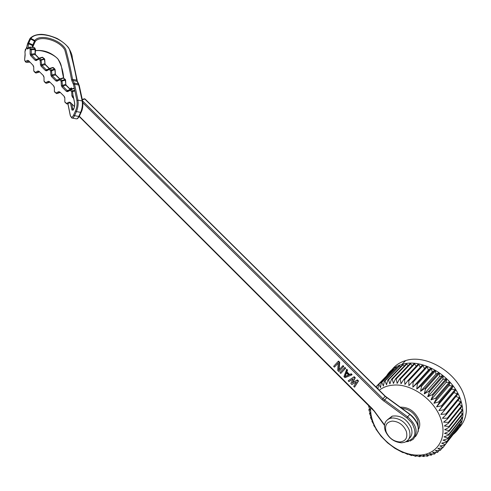 <?xml version="1.0" encoding="UTF-8"?>
<svg xmlns="http://www.w3.org/2000/svg" width="491" height="491" viewBox="0 0 491 491"><rect width="100%" height="100%" fill="white"/><g stroke="black" fill="none" stroke-linecap="round" stroke-linejoin="round"><path stroke-width="0.74" d="M459.042 427.949C466.628 419.713 468.34 408.997 464.179 395.801C456.575 371.933 425.66 353.907 405.646 360.59C399.975 362.272 395.458 365.249 392.088 369.527M386.601 375.879C390.014 370.294 395.108 366.495 401.89 364.469C421.972 357.816 453.052 376.026 460.724 400.036C465.272 414.815 462.792 426.274 453.285 434.425M406.732 364.101L405.996 364.212L391.511 379.291L392.26 379.187L406.732 364.101L408.162 365.605M404.314 365.961L403.031 364.813L402.338 364.997L387.804 380.046L388.51 379.868L389.872 383.925L391.511 379.291M400.644 366.752L399.564 365.924L398.919 366.188L384.343 381.219L384.993 380.961L386.521 384.772L387.804 380.046M397.194 367.968L396.354 367.428L395.771 367.759L381.157 382.784L381.752 382.452L383.403 385.994L384.343 381.219M393.991 369.588L393.451 369.293L392.923 369.698L378.285 384.729L378.819 384.324L380.556 387.583L381.157 382.784M391.069 371.601L376.008 386.748M369.361 406.167L368.686 405.67L368.692 406.401L370.116 410.212L368.876 409.494L368.962 410.243L370.521 413.815L369.478 413.397L371.306 417.473L370.484 417.338L370.73 418.105L372.466 421.143L371.89 421.284L373.989 424.795L373.676 425.194L374.068 425.942L375.848 428.391L375.824 429.024L381.114 436.296L387.559 442.827L394.899 448.332L402.853 452.592L404.105 452.665L407.763 454.457L407.941 453.942L411.102 455.409L411.906 455.599L411.783 454.85L415.226 456.231L416.024 456.342L415.589 455.384L419.302 456.642L420.081 456.673L419.314 455.538L424.028 456.587L422.923 455.298L427.102 456.213L427.821 456.084L426.366 454.666L431.423 455.157L429.619 453.647L434.154 454.114L434.793 453.819L432.632 452.254L437.303 452.444L437.88 452.076L435.376 450.486L440.145 450.394L440.66 449.952L437.819 448.369L442.649 447.97L456.323 430.435M443.091 447.454L439.924 445.926L444.772 445.196L458.035 428.256L458.398 427.686L458.121 427.28M444.772 445.196L445.141 444.619L441.667 443.177L446.503 442.109L459.754 425.2L460.036 424.574L459.478 423.88M446.503 442.109L446.792 441.47L443.029 440.151L447.81 438.733L461.055 421.873L461.258 421.198L460.374 420.271M447.81 438.733L448.013 438.046L443.987 436.88L448.67 435.112L461.927 418.307L462.043 417.589L460.81 416.485M448.67 435.112L448.786 434.382L444.527 433.406L449.081 431.282L462.35 414.545L462.381 413.796L460.773 412.569M449.081 431.282L449.105 430.521L444.643 429.766L449.026 427.293L462.319 410.629L462.264 409.856L460.257 408.561M449.026 427.293L448.958 426.501L444.324 425.998L448.504 423.181L461.835 406.603L461.687 405.812L459.275 404.523M448.504 423.181L448.351 422.377L443.588 422.15L447.528 419.007L460.896 402.522L460.662 401.724L457.821 400.49M447.528 419.007L447.283 418.197L442.422 418.271L446.098 414.815L459.515 398.422L459.195 397.63L455.912 396.532M444.232 410.654L457.704 394.365L457.305 393.586L453.801 392.751L455.488 390.388L455.016 389.633L451.542 389.148L452.898 386.552L452.352 385.822L448.946 385.693L449.952 382.888L449.345 382.201L446.055 382.428L446.693 379.451L446.031 378.813L442.888 379.39L443.164 376.278L442.452 375.695L439.5 376.615L439.408 373.399L438.653 372.878L435.922 374.136L435.462 370.858L434.682 370.404L432.197 371.975L431.38 368.673L430.576 368.293L428.367 370.165L427.213 366.875L426.397 366.574L412.244 381.943L413.072 382.262L412.857 387.172L416.497 383.747L417.319 384.146L416.761 389.075L420.683 385.944L421.481 386.417L420.566 391.327L424.733 388.516L425.501 389.056L424.23 393.911L428.612 391.431L429.343 392.033L427.698 396.789L432.27 394.654L432.945 395.316L430.938 399.938L435.658 398.152L436.278 398.858L433.909 403.307L438.733 401.883L439.292 402.626L436.573 406.873L441.47 405.799L441.955 406.579L438.893 410.586L443.821 409.856L444.232 410.654L440.857 414.398L445.767 414.005L446.098 414.815M424.463 368.673L423.003 365.482L422.186 365.261L407.953 380.55L408.788 380.789L408.899 385.644L412.244 381.943M420.351 367.225L418.805 364.5L417.994 364.359L403.694 379.586L404.516 379.739L404.928 384.496L407.953 380.55M416.233 366.237L414.662 363.941L413.864 363.886L399.502 379.052L400.306 379.12L401 383.753L403.694 379.586M412.152 365.697L410.623 363.813L409.856 363.837L395.427 378.954L396.206 378.942L397.151 383.41L399.502 379.052M378.285 384.729L378.039 389.019M377.211 388.203L376.216 386.546L375.879 386.883M379.23 390.204C383.072 387.233 387.755 385.539 393.285 385.122C411.17 383.354 434.425 399.57 440.82 418.927C448.013 438.26 436.745 455.372 418.424 455.102C400.337 455.617 379.199 439.807 372.915 421.683C371.135 416.785 370.374 412.035 370.631 407.432M395.427 378.954L393.432 383.465L392.26 379.187M403.031 364.813L388.51 379.868M399.564 365.924L384.993 380.961M396.354 367.428L381.752 382.452M393.451 369.293L378.819 384.324M390.867 371.509L376.216 386.546M369.57 408.764L368.876 409.494M370.061 412.778L369.478 413.397M370.975 416.816L370.484 417.338M372.295 420.848L371.89 421.284M33.535 45.209L35.242 41.471L29.92 38.648L28.024 42.662L33.535 45.209L32.78 47.326M72.478 118.128L76.05 118.773C76.909 119.166 77.811 118.38 78.756 116.422L80.647 112.341C82.218 108.443 82.727 104.644 82.175 100.931L78.75 85.035L77.112 81.334L72.963 80.518L71.987 81.083L71.569 79.8C69.605 69.219 67.347 59.27 64.794 49.953C59.755 40.55 40.219 34.8 35.235 41.471L34.763 40.483C39.998 33.511 60.442 39.544 65.726 49.382C68.347 58.852 70.636 68.844 72.588 79.352L74.583 84.225L77.952 100.152C78.492 103.865 77.983 107.676 76.418 111.586L74.546 115.673C73.589 117.674 72.68 118.454 71.821 118.012M71.987 81.083L73.558 84.673L76.909 100.6C77.394 103.932 76.934 107.357 75.534 110.892L73.662 114.98C72.146 117.828 71.017 117.901 70.274 115.213L67.973 103.767M35.426 50.622C43.644 49.689 51.089 52.39 57.748 58.724C61.111 64.456 63.087 70.851 63.683 77.909M70.44 102.944L71.987 110.052M71.981 110.07C73.791 110.315 74.675 107.891 74.632 102.809L73.196 95.886M71.447 87.944L71.754 88.957M71.453 87.92L69.796 88.761M85.09 99.299L84.299 98.814M415.343 436.726C420.591 429.846 418.725 422.401 409.752 414.392L385.202 396.415L84.777 98.992L82.353 99.851M82.586 100.931L382.98 398.772L407.604 416.841L409.838 414.453M25.452 49.168L24.961 51.653L25.139 55.213M24.63 59.65L25.127 55.323M24.648 60.209L26.029 62.197M33.775 70.851L33.726 66.813L33.075 65.334L28.699 60.786L27.649 60.325L25.446 61.461L26.158 62.283M33.726 66.813L33.775 70.9L36.009 72.999M44.043 81.101L44.018 77.075L43.368 75.596L39.065 71.305L37.93 71.011L35.383 72.41L36.064 73.012M44.018 77.075L44.049 81.15L46.283 83.255M54.391 91.424L54.391 87.41L53.74 85.925L49.401 81.604L48.259 81.297L45.669 82.672L46.344 83.267M54.391 87.41L54.391 91.479L56.637 93.591M64.812 101.821L64.843 97.826L64.192 96.34L59.822 91.983L58.662 91.67L56.029 93.02L56.704 93.603M64.843 97.826L64.818 101.883L67.071 104.006M74.509 106.621L70.317 102.441L69.145 102.116L66.469 103.435L67.144 104.018M79.339 116.281L372.589 408.978L384.478 425.359M384.533 424.924L373.939 410.55M82.887 102.834L382.09 399.668L406.855 417.878L411.556 422.536C417.289 432.651 415.632 438.917 406.597 441.335M73.687 98.611L71.889 95.972L73.042 95.941L73.362 96.684L72.545 97.476M74.89 90.995L71.686 91.725L71.889 95.972M74.159 88.478L71.078 89.522L72.515 90.945L71.686 91.725L70.256 90.301L70.287 89.515L65.911 85.182L65.272 79.794L63.136 77.879M65.346 79.861L65.371 80.199L61.117 81.236L61.338 85.489L61.995 86.987L66.383 91.351L67.562 91.67L70.256 90.301L71.078 89.522L70.63 89.325M63.953 78.37L63.621 78.044L60.516 79.045L61.94 80.456L61.117 81.236L59.693 79.824L59.718 79.051L55.458 74.816L54.802 69.421L52.672 67.531M54.888 69.507L51.77 70.802L50.622 70.827L50.868 75.086L51.518 76.578L55.882 80.911L57.042 81.218L59.693 79.824L60.516 79.045L60.08 78.855M53.507 68.028L53.163 67.69L50.033 68.648L51.445 70.053L50.622 70.827L49.21 69.427L49.247 68.648L45.086 64.53L44.405 59.135L42.281 57.257M44.509 59.227L40.207 60.497L40.471 64.757L41.127 66.248L45.454 70.551L46.602 70.845L49.21 69.427L50.033 68.648L49.603 68.458L52.586 67.537M43.134 57.76L42.778 57.41L39.624 58.331L41.029 59.724L40.207 60.497L38.801 59.104L38.838 58.343L35.094 54.476L35.088 49.217L34.026 47.517M35.407 49.082L34.315 47.621L30.27 47.283L31.283 49.701L30.141 49.487L31.086 48.885L34.978 48.897L35.518 49.536L31.283 49.701L31.295 54.194L30.123 54.041L30.7 55.704L35.107 60.264L36.242 60.553L38.801 59.104L39.624 58.331L38.838 58.343L39.212 58.147M77.204 80.475L72.324 57.772C72.294 55.28 70.986 51.85 68.409 47.467C65.751 44.288 61.964 41.275 57.054 38.433C50.935 35.849 45.675 34.48 41.269 34.327C36.352 34.462 32.658 35.794 30.178 38.329L29.92 38.648L30.872 38.378L28.404 43.797L27.545 43.914L26.937 46.565L27.097 48.615L27.576 49.039L29.294 47.83L30.141 49.487L30.117 54.041M26.987 45.853L28.024 42.662M30.111 38.372L30.878 37.586M81.291 111.923C82.703 108.419 83.163 105 82.666 101.668M354.551 387.184L358.504 380.961L357.43 379.893L352.655 382.679L355.288 377.769L354.22 376.701L348.174 380.82L348.966 381.617L353.256 378.764L350.826 383.471L351.894 384.533L356.466 381.955L353.753 386.386L354.551 387.184L358.086 381.372L357.012 380.31L352.655 382.679M351.66 374.989L352.078 374.578L351.28 373.786L349.58 374.48L346.922 371.834L347.548 370.079L346.75 369.281L343.933 376.597L344.989 377.653L351.66 374.989L350.856 374.191L349.156 374.885L346.499 372.239L347.125 370.478L346.321 369.686M340.76 373.43L345.682 368.225L344.885 367.434L344.461 367.833L339.968 372.644L340.76 373.43L345.259 368.631L344.461 367.833M338.913 371.589L343.823 366.378L343.025 365.586L338.686 370.189L339.281 362.689L338.09 361.505L333.647 366.341L334.432 367.127L338.219 363.015L337.722 370.404L338.913 371.589L343.399 366.777L342.601 365.985M334.432 367.127L338.213 363.088M339.121 369.723L339.711 362.29L338.52 361.106L338.09 361.505M25.133 54.096L25.121 53.703M25.784 62.032L25.452 61.823M27.649 60.325L28.582 61.074L26.342 62.271L29.607 62.161M28.699 60.786L33.075 65.334M33.081 65.714L33.498 66.647M35.708 72.828L35.401 72.791M39.292 72.048L36.279 72.969L38.826 71.569L37.93 71.011M39.065 71.305L43.368 75.596M43.374 75.97L43.785 76.897M49.566 82.261L46.565 83.231L49.149 81.862L48.259 81.297M49.401 81.604L53.74 85.925M53.74 86.299L54.151 87.226M56.33 93.413L54.624 91.983M59.92 92.554L56.919 93.566L59.552 92.222L58.662 91.67M59.822 91.983L64.192 96.34M64.186 96.709L64.597 97.629M66.758 103.822L65.051 102.386M69.145 102.116L70.029 102.662L67.353 103.982M33.032 46.418L32.516 45.51L34.763 40.483L30.872 38.378C37.5 29.748 62.866 37.242 69.47 49.487C72.459 59.804 74.877 70.029 76.731 80.168L77.535 81.58M27.422 44.086L29.92 38.648M32.16 47.265L32.516 45.51L28.404 43.797L28.134 48.29M34.787 47.866L30.092 47.056L29.294 47.83L30.092 47.056M35.518 49.536L35.444 49.149M35.481 54.593L31.584 55.004L31.295 54.194L35.125 53.605M40.471 64.757L41.618 64.732L41.029 59.724L44.497 58.834L42.441 57.226M39.2 58.147L42.208 57.269M44.497 58.834L44.736 59.35M44.994 63.646L45.405 64.573L41.944 65.475L41.618 64.732L44.988 63.597L44.736 59.399M50.868 75.086L52.015 75.055L51.445 70.053L54.575 69.084L55.121 69.636M55.36 73.926L55.771 74.853L52.341 75.804L52.015 75.055L55.354 73.877L55.127 69.685M61.338 85.489L62.486 85.459L61.94 80.456L65.352 79.481L63.265 77.854M60.043 78.855L63.038 77.891M55.882 80.911L56.698 80.137L57.073 80.45L59.736 79.033M65.352 79.481L65.591 79.996M66.236 85.508L65.911 85.182L62.817 86.207L62.486 85.459L65.8 84.237L65.591 80.051M65.806 84.286L66.217 85.213L70.434 89.393M70.575 89.331L73.57 88.319M66.383 91.351L67.206 90.571L67.592 90.884L70.299 89.497M73.042 95.941L72.515 90.945L74.718 90.191M82.279 99.501L84.182 98.826M406.855 417.878L407.604 416.841C416.607 424.887 418.479 432.356 413.226 439.249L409.911 441.139M68.096 90.632L70.489 89.362M67.592 90.884L67.562 91.67M61.995 86.987L62.817 86.207L67.206 90.571L70.182 89.565M57.515 80.211L59.871 78.922L55.771 74.847M57.073 80.45L57.042 81.218M51.518 76.578L52.341 75.804L56.698 80.137L59.178 79.339M45.454 70.551L46.271 69.777L46.848 69.925L49.358 68.55M47.032 69.869L46.602 70.845M41.127 66.248L41.944 65.475L46.271 69.777L48.394 69.127M35.107 60.264L38.93 58.257M36.635 59.595L36.236 60.553M30.7 55.704L31.584 55.004L35.923 59.497L37.77 58.951M28.036 48.37L27.576 49.039M27.097 48.615L28.251 48.198M78.793 84.114L76.731 80.168L72.588 79.352L71.569 79.8M357.43 379.893L357.012 380.31M358.504 380.961L358.086 381.372M348.174 380.82L354.22 376.701M355.288 377.769L354.864 378.18L353.796 377.113M354.864 378.18L352.231 383.09M347.548 370.079L347.125 370.478M346.922 371.834L346.499 372.239M349.58 374.48L349.156 374.885M351.28 373.786L350.856 374.191M346.241 372.779L348.641 375.161L344.842 376.72L346.241 372.779M348.475 374.995L344.842 376.72M345.265 376.309L346.45 372.988M345.682 368.225L345.259 368.631M343.823 366.378L343.399 366.777M339.711 362.29L339.281 362.689M71.668 88.533L70.735 89.301M71.741 103.859L72.748 108.793L73.791 108.984M71.723 109.235L72.748 108.793L73.3 109.769M74.73 103.337L74.632 102.809M408.997 438.696C411.986 436.118 412.716 432.461 411.188 427.735C406.781 418.903 400.441 415.036 392.162 416.135L387.608 419.609M385.251 430.803C383.367 424.543 384.999 420.394 390.155 418.357L392.622 417.958C400.19 418.4 405.726 422.42 409.23 430.018C411.047 436.18 409.476 440.286 404.529 442.336L401.607 442.814C394.101 442.231 388.651 438.23 385.251 430.803M386.147 431.871C384.441 425.574 386.509 421.978 392.34 421.094C398.692 421.481 403.338 424.862 406.278 431.233C407.935 437.628 405.805 441.206 399.901 441.974C393.592 441.489 389.007 438.119 386.147 431.871M447.283 418.197L460.662 401.724M448.351 422.377L461.687 405.812M448.958 426.501L462.264 409.856M449.105 430.521L462.381 413.796M448.786 434.382L462.043 417.589M448.013 438.046L461.258 421.198M446.792 441.47L460.036 424.574M445.141 444.619L458.398 427.686M440.66 449.952L442.182 448.007M437.88 452.076L439.187 450.413M434.793 453.819L435.916 452.395M431.423 455.157L432.393 453.936M427.821 456.084L428.655 455.04M424.028 456.587L424.74 455.703M420.081 456.673L420.683 455.924M416.024 456.342L416.534 455.709M411.906 455.599L412.336 455.077M407.763 454.457L408.119 454.028M445.767 414.005L459.195 397.63M443.821 409.856L457.305 393.586M453.801 392.751L438.893 410.586M455.488 390.388L441.955 406.579M441.47 405.799L455.016 389.633M451.542 389.148L436.573 406.873M452.898 386.552L439.292 402.626M438.733 401.883L452.352 385.822M448.946 385.693L433.909 403.307M449.952 382.888L436.278 398.858M435.658 398.152L449.345 382.201M446.055 382.428L430.938 399.938M446.693 379.451L432.945 395.316M432.27 394.654L446.031 378.813M442.888 379.39L427.698 396.789M443.164 376.278L429.343 392.033M428.612 391.431L442.452 375.695M439.5 376.615L424.23 393.911M439.408 373.399L425.501 389.056M424.733 388.516L438.653 372.878M435.922 374.136L420.566 391.327M435.462 370.858L421.481 386.417M420.683 385.944L434.682 370.404M432.197 371.975L416.761 389.075M431.38 368.673L417.319 384.146M416.497 383.747L430.576 368.293M428.367 370.165L412.857 387.172M427.213 366.875L413.072 382.262M423.003 365.482L408.788 380.789M418.805 364.5L404.516 379.739M414.662 363.941L400.306 379.12M410.623 363.813L396.206 378.942M418.442 429.404C420.008 426.697 420.167 423.5 418.915 419.817C414.846 411.219 408.586 407.002 400.14 407.162M401.681 408.279C409.089 408.966 414.447 412.974 417.749 420.296L418.277 426.955M382.09 399.668L385.183 396.403M386.767 397.735L383.698 401.037M70.403 115.759L70.274 115.213M73.662 114.98L74.546 115.673L78.756 116.422L79.407 116.091L81.181 112.255M76.909 100.6L77.952 100.152L82.175 100.931L82.709 101.477C83.096 105.896 82.623 109.413 81.297 112.016L80.647 112.341L76.418 111.586L75.534 110.892M82.654 101.238L79.278 85.581L78.75 85.035L74.583 84.225L73.558 84.673M73.22 83.611L74.202 83.047L78.364 83.857L79.229 85.342M401.89 364.469L405.646 360.59M84.397 98.789L85.047 98.986M85.078 99.01L385.343 396.255L409.917 414.244C416.405 419.437 419.148 425.274 418.154 431.749M24.973 51.653L26.931 46.608M25.096 53.838L24.967 52.445M25.096 53.844L24.599 60.092M24.599 60.105L25.452 61.811M29.638 62.191L26.311 62.283M34.014 71.404L35.395 72.791M44.282 81.659L45.675 83.047M35.407 50.819C42.128 49.198 56.109 54.955 58.969 60.596C62.191 65.665 61.136 67.85 63.603 77.879M67.905 103.785L70.238 115.385L71.784 117.987M29.386 47.339L30.08 47.056M35.512 49.56L35.229 53.648M35.229 53.679L35.462 54.575L38.992 58.22M42.404 57.22L39.249 58.147M45.399 64.567L49.395 68.531M53.47 67.715L52.813 67.5M52.776 67.494L49.646 68.458M53.476 67.721L54.882 69.114M63.229 77.848L60.117 78.848M73.754 88.282L70.673 89.319M84.366 98.789L82.285 99.526M405.812 441.796L408.635 441.477M79.204 116.52L373.639 410.642M67.617 90.767L68.224 90.565M57.097 80.328L57.607 80.162M49.235 68.666L46.627 70.09M46.657 69.968L47.099 69.832M38.826 58.355L36.26 59.81M36.297 59.681L36.678 59.571M29.38 47.351L27.643 48.701M27.656 48.67L28.024 48.382M79.296 116.33C78.1 118.159 77.332 118.963 76.995 118.748M74.595 103.006C75.24 106.394 73.147 111.076 72.803 110.015L73.196 109.732M71.674 88.546L71.674 88.883M73.3 96.721L74.595 102.987M390.155 418.357L392.162 416.135"/></g></svg>
